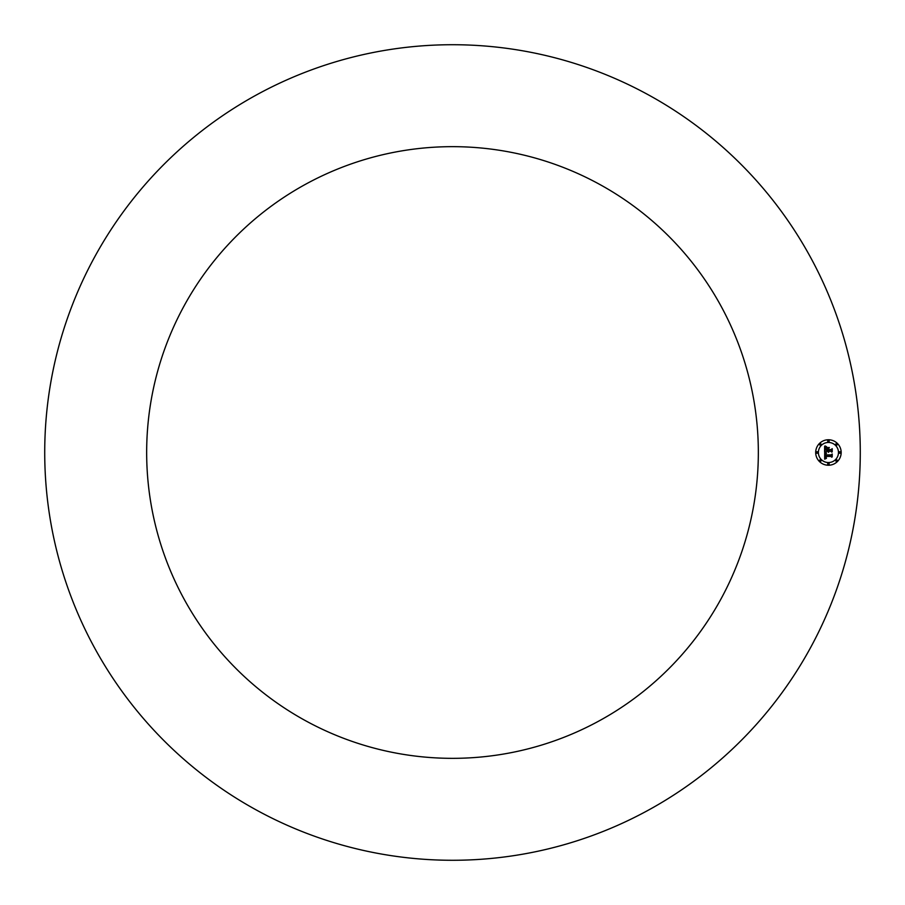 <?xml version="1.0" encoding="UTF-8"?>
<svg xmlns="http://www.w3.org/2000/svg" width="905" height="905" viewBox="0 0 905 905"><rect width="100%" height="100%" fill="white"/><g stroke="black" fill="none" stroke-linecap="round" stroke-linejoin="round"><path stroke-width="1.36" d="M256.997 810.36A407.782 407.782 0 0 1 94.64 256.997A407.782 407.782 0 0 1 648.003 94.64A407.782 407.782 0 0 1 810.36 648.003A407.782 407.782 0 0 1 256.997 810.36M599.121 184.1A305.833 305.833 0 0 1 720.9 599.121A305.833 305.833 0 0 1 305.879 720.9A305.833 305.833 0 0 1 184.1 305.879A305.833 305.833 0 0 1 599.121 184.1M828.426 439.762A12.738 12.738 0 0 1 841.175 452.5A12.738 12.738 0 0 1 828.426 465.238A12.738 12.738 0 0 1 815.688 452.5A12.738 12.738 0 0 1 828.426 439.762M828.426 442.455A10.046 10.046 0 0 1 838.471 452.5A10.046 10.046 0 0 1 828.426 462.546A10.046 10.046 0 0 1 818.392 452.5A10.046 10.046 0 0 1 828.426 442.455M824.693 452.534L826.299 453.303L825.111 455.26L831.152 455.328L831.763 454.672L831.763 457.217L831.107 456.437L825.564 456.437L826.457 458.066L825.145 456.437L825.349 457.941L826.401 458.36L824.67 459.163L824.693 452.534M825.066 452.217L826.537 453.1L825.066 452.217M825.779 453.722L825.564 454.876L831.163 454.876L832.215 453.993L832.215 456.844L832.068 454.299L831.209 455.045L825.405 455.045L825.779 453.722M824.613 446.199L826.288 447.115L825.258 447.918L825.077 450.113L827.679 450.113L825.383 449.774L825.835 447.523L825.53 449.638L827.679 449.638L826.74 447.907L829.071 447.907L828.154 450.113L831.684 449.4L831.684 452.138L830.96 451.233L828.561 451.233L828.765 452.093L828.154 451.233L828.471 452.33L827.679 451.233L824.613 451.98L824.613 446.199M825.134 445.939L826.661 446.787L825.134 445.939M829.342 447.5L826.853 447.647L829.342 447.5M828.618 449.638L831.005 449.638L832.215 448.654L832.215 451.889L832.068 448.971L831.073 449.774L828.471 449.774L828.618 448.495L828.618 449.638M817.034 451.731A0.769 0.769 0 0 1 817.803 452.5A0.769 0.769 0 0 1 817.034 453.269A0.769 0.769 0 0 1 816.265 452.5A0.769 0.769 0 0 1 817.034 451.731M828.426 440.339A0.769 0.769 0 0 1 829.195 441.108A0.769 0.769 0 0 1 828.426 441.878A0.769 0.769 0 0 1 827.656 441.108A0.769 0.769 0 0 1 828.426 440.339M820.371 443.676A0.769 0.769 0 0 1 821.14 444.446A0.769 0.769 0 0 1 820.371 445.215A0.769 0.769 0 0 1 819.602 444.446A0.769 0.769 0 0 1 820.371 443.676M839.817 451.731A0.769 0.769 0 0 1 840.587 452.5A0.769 0.769 0 0 1 839.817 453.269A0.769 0.769 0 0 1 839.048 452.5A0.769 0.769 0 0 1 839.817 451.731M836.48 443.676A0.769 0.769 0 0 1 837.249 444.446A0.769 0.769 0 0 1 836.48 445.215A0.769 0.769 0 0 1 835.711 444.446A0.769 0.769 0 0 1 836.48 443.676M828.426 464.661A0.769 0.769 0 0 1 827.656 463.892A0.769 0.769 0 0 1 828.426 463.122A0.769 0.769 0 0 1 829.195 463.892A0.769 0.769 0 0 1 828.426 464.661M820.371 461.324A0.769 0.769 0 0 1 819.602 460.555A0.769 0.769 0 0 1 820.371 459.785A0.769 0.769 0 0 1 821.14 460.555A0.769 0.769 0 0 1 820.371 461.324M836.48 461.324A0.769 0.769 0 0 1 835.711 460.555A0.769 0.769 0 0 1 836.48 459.785A0.769 0.769 0 0 1 837.249 460.555A0.769 0.769 0 0 1 836.48 461.324"/></g></svg>
